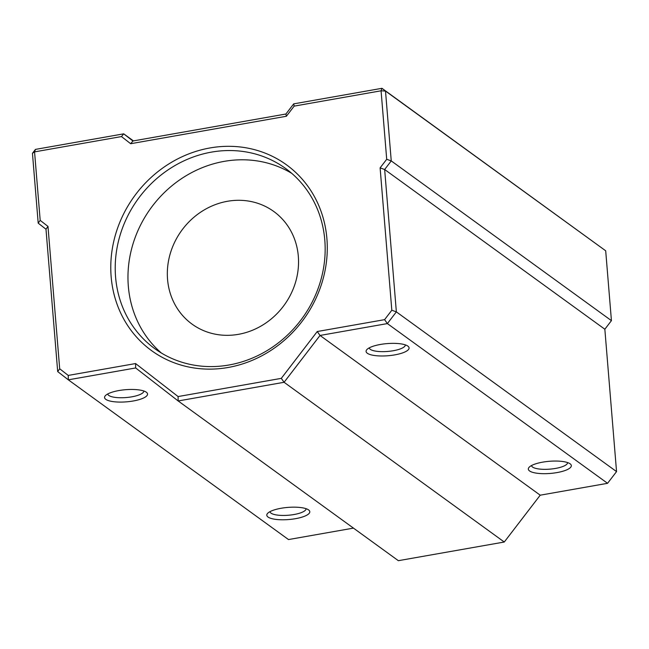 <?xml version="1.0" encoding="UTF-8"?>
<svg xmlns="http://www.w3.org/2000/svg" width="649" height="649" viewBox="0 0 649 649"><rect width="100%" height="100%" fill="white"/><g stroke="black" fill="none" stroke-linecap="round" stroke-linejoin="round"><path stroke-width="0.97" d="M167.556 279.338A69.581 63.415 -54 0 0 192.08 324.135A69.581 63.415 -54 0 0 263.875 324.322A69.581 63.415 -54 0 0 298.321 256.29A69.581 63.415 -54 0 0 273.797 211.493A69.581 63.415 -54 0 0 202.001 211.298A69.581 63.415 -54 0 0 167.556 279.338M291.742 173.348A111.328 101.471 -54 0 0 179.887 179.757A111.328 101.471 -54 0 0 128.332 286.258A111.328 101.471 -54 0 0 161.39 353.032M133.248 400.985A21.571 6.084 -4.7 0 1 111.36 401.342A21.571 6.084 -4.7 0 1 105.365 395.679A21.571 6.084 -4.7 0 1 118.872 390.56A21.571 6.084 -4.7 0 1 146.455 392.304A21.571 6.084 -4.7 0 1 133.248 400.985M107.758 393.951A18.091 5.103 175.3 0 0 131.812 396.823A18.091 5.103 175.3 0 0 143.818 390.99M295.49 518.681A21.571 6.084 -4.7 0 1 273.602 519.038A21.571 6.084 -4.7 0 1 267.607 513.375A21.571 6.084 -4.7 0 1 281.114 508.264A21.571 6.084 -4.7 0 1 308.705 510A21.571 6.084 -4.7 0 1 295.49 518.681M270 511.647A18.091 5.103 175.3 0 0 294.054 514.519A18.091 5.103 175.3 0 0 306.06 508.686M557.012 472.577A21.571 6.084 -4.7 0 1 535.125 472.934A21.571 6.084 -4.7 0 1 529.13 467.272A21.571 6.084 -4.7 0 1 542.637 462.153A21.571 6.084 -4.7 0 1 570.228 463.889A21.571 6.084 -4.7 0 1 557.012 472.577M531.523 465.544A18.091 5.103 175.3 0 0 555.576 468.416A18.091 5.103 175.3 0 0 567.583 462.583M394.762 354.881A21.571 6.084 -4.7 0 1 372.875 355.238A21.571 6.084 -4.7 0 1 366.888 349.576A21.571 6.084 -4.7 0 1 380.395 344.457A21.571 6.084 -4.7 0 1 407.978 346.193A21.571 6.084 -4.7 0 1 394.762 354.881M369.281 347.848A18.091 5.103 175.3 0 0 393.335 350.72A18.091 5.103 175.3 0 0 405.341 344.887M326.909 238.702A114.808 104.635 126 0 1 228.059 367.496A114.808 104.635 126 0 1 111.149 276.742A114.808 104.635 126 0 1 210.008 147.948A114.808 104.635 126 0 1 326.909 238.702M115.579 277.009A111.328 101.471 -54 0 0 154.819 348.683A111.328 101.471 -54 0 0 269.684 348.984A111.328 101.471 -54 0 0 324.8 240.122A111.328 101.471 -54 0 0 285.56 168.448A111.328 101.471 -54 0 0 170.695 168.148A111.328 101.471 -54 0 0 115.579 277.009M178.094 396.555L281.301 378.359L317.247 331.525L384.589 319.657L391.818 310.23L380.111 167.856L386.707 159.273L381.077 90.795L294.167 106.12L286.379 116.26L130.676 143.713L121.468 136.566L34.559 151.882L40.189 220.36L47.985 226.412L59.692 368.786L68.242 375.422L135.584 363.554L178.094 396.555L178.167 400.96L398.356 560.687L504.273 542.02L540.219 495.187L607.561 483.31L387.372 323.583L320.03 335.452L540.219 495.187M317.247 331.525L320.03 335.452L284.084 382.285L178.167 400.96L135.657 367.959L68.315 379.827L57.688 371.577L45.99 229.211L38.194 223.159L32.45 153.302L35.444 149.4L123.708 133.84L132.915 140.987L285.909 114.013L293.697 103.872L381.961 88.313L605.695 250.79L385.506 91.063L391.25 160.911L611.431 320.647L605.695 250.79M121.468 136.566L123.708 133.84L133.443 140.898M68.242 375.422L68.315 379.827L288.505 539.562L353.454 528.116M281.301 378.359L284.084 382.285L504.273 542.02M386.707 159.273L391.25 160.911L384.654 169.503L396.361 311.877L616.55 471.604L604.844 329.23L611.431 320.647M380.111 167.856L384.654 169.503L604.844 329.23M607.561 483.31L616.55 471.604M391.818 310.23L396.361 311.877L387.372 323.583L384.589 319.657M57.688 371.577L59.692 368.786M135.584 363.554L135.657 367.959M45.99 229.211L47.985 226.412M38.194 223.159L40.189 220.36M32.45 153.302L34.559 151.882L35.444 149.4M132.915 140.987L130.676 143.713M285.909 114.013L286.379 116.26M293.697 103.872L294.167 106.12M381.077 90.795L385.506 91.063L381.961 88.313L381.077 90.795"/></g></svg>
